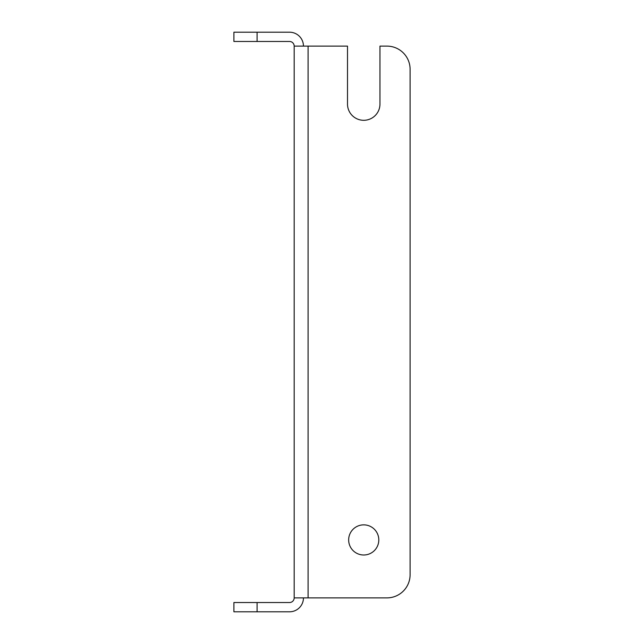 <?xml version="1.0" encoding="UTF-8"?>
<svg xmlns="http://www.w3.org/2000/svg" width="644" height="644" viewBox="0 0 644 644"><rect width="100%" height="100%" fill="white"/><g stroke="black" fill="none" stroke-linecap="round" stroke-linejoin="round"><path stroke-width="0.97" d="M378.801 539.93A15.07 15.07 0 0 0 363.731 524.86A15.07 15.07 0 0 0 348.662 539.93A15.07 15.07 0 0 0 363.731 554.999A15.07 15.07 0 0 0 378.801 539.93M386.915 46.11L379.96 46.11L386.915 46.11A23.184 23.184 0 0 1 410.099 69.294L410.099 574.706L410.099 69.294M410.099 574.706A23.184 23.184 0 0 1 386.915 597.89L294.179 597.89L294.179 46.11L347.502 46.11L347.502 104.07A16.229 16.229 0 0 0 363.731 120.299A16.229 16.229 0 0 0 379.96 104.07L379.96 46.11M347.502 104.07A16.229 16.229 0 0 0 363.731 120.299A16.229 16.229 0 0 0 379.96 104.07M303.453 597.89A13.91 13.91 0 0 1 289.542 611.8L233.901 611.8L233.901 602.526L289.542 602.526A4.637 4.637 0 0 0 294.179 597.89M294.179 46.11A4.637 4.637 0 0 0 289.542 41.474L233.901 41.474L233.901 32.2L289.542 32.2A13.91 13.91 0 0 1 303.453 46.11M308.09 597.89L308.09 46.11M257.085 602.526L257.085 611.8M257.085 32.2L257.085 41.474"/></g></svg>
